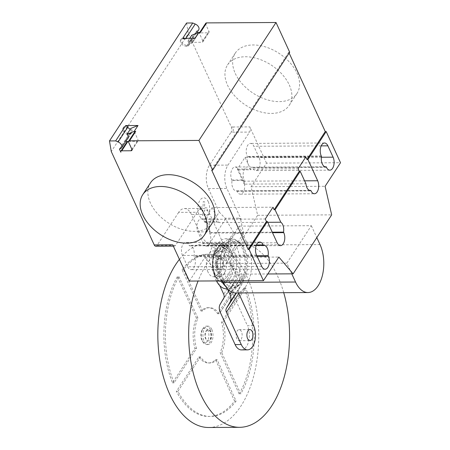 <?xml version="1.0" encoding="UTF-8"?>
<svg xmlns="http://www.w3.org/2000/svg" width="450" height="450" viewBox="0 0 450 450"><rect width="100%" height="100%" fill="white"/><g stroke="black" fill="none" stroke-linecap="round" stroke-linejoin="round"><path stroke-width="0.34" stroke-dasharray="2.25 1.69" d="M210.594 331.808A5.529 3.026 89.7 0 0 208.249 329.816A5.529 3.026 89.7 0 0 205.526 333.011A5.529 3.026 89.7 0 0 205.965 338.884A5.529 3.026 89.7 0 0 208.311 340.875A5.529 3.026 89.7 0 0 211.033 337.686A5.529 3.026 89.7 0 0 210.594 331.808M210.285 331.813A5.529 3.026 89.7 0 0 207.939 329.822A5.529 3.026 89.7 0 0 205.217 333.011A5.529 3.026 89.7 0 0 205.661 338.889A5.529 3.026 89.7 0 0 208.001 340.881A5.529 3.026 89.7 0 0 210.724 337.686A5.529 3.026 89.7 0 0 210.285 331.813M211.826 329.451A9.214 5.046 89.7 0 0 207.917 326.132A9.214 5.046 89.7 0 0 203.383 331.453A9.214 5.046 89.7 0 0 204.12 341.246A9.214 5.046 89.7 0 0 208.024 344.565A9.214 5.046 89.7 0 0 212.558 339.249A9.214 5.046 89.7 0 0 211.826 329.451M210.285 329.462A9.214 5.046 89.7 0 0 206.376 326.143A9.214 5.046 89.7 0 0 203.085 328.41A9.214 5.046 89.7 0 0 202.573 341.252A9.214 5.046 89.7 0 0 203.169 342.343A9.214 5.046 89.7 0 0 206.482 344.571A9.214 5.046 89.7 0 0 211.016 339.255A9.214 5.046 89.7 0 0 210.285 329.462M207.973 330.649A7.374 4.039 89.7 0 0 202.213 329.805A7.374 4.039 89.7 0 0 201.803 340.082A7.374 4.039 89.7 0 0 202.275 340.959A7.374 4.039 89.7 0 0 207.743 340.622A7.374 4.039 89.7 0 0 207.973 330.649M241.436 331.633A5.529 3.026 89.7 0 0 239.091 329.642A5.529 3.026 89.7 0 0 236.368 332.831A5.529 3.026 89.7 0 0 236.812 338.709A5.529 3.026 89.7 0 0 239.158 340.701A5.529 3.026 89.7 0 0 241.875 337.506A5.529 3.026 89.7 0 0 241.436 331.633M283.736 292.697A92.154 50.462 89.7 0 0 277.667 276.204A92.154 50.462 89.7 0 0 238.59 243.017A92.154 50.462 89.7 0 0 198.073 281.025M208.811 427.5A92.154 50.462 89.7 0 0 254.166 374.321A92.154 50.462 89.7 0 0 246.819 276.384A92.154 50.462 89.7 0 0 207.748 243.197A92.154 50.462 89.7 0 0 179.421 259.369M219.195 313.757A27.647 15.137 89.7 0 0 209.661 307.693A27.647 15.137 89.7 0 0 202.562 310.984L183.538 269.623A81.096 44.404 -90.3 0 1 209.357 254.244A81.096 44.404 -90.3 0 1 241.706 279.321L219.195 313.757L217.654 313.768L240.165 279.332L241.706 279.321M240.165 279.332A81.096 44.404 89.7 0 0 207.81 254.256A81.096 44.404 89.7 0 0 181.997 269.634L201.015 310.995A27.647 15.137 -90.3 0 1 208.119 307.704A27.647 15.137 -90.3 0 1 217.654 313.768M201.015 310.995L202.562 310.984M181.997 269.634L183.538 269.623M177.368 276.711A81.096 44.404 89.7 0 0 172.491 382.866L194.996 348.429A27.647 15.137 -90.3 0 1 196.391 318.071L177.368 276.711L178.914 276.699L197.933 318.06A27.647 15.137 89.7 0 0 196.537 348.424L174.032 382.86A81.096 44.404 -90.3 0 1 178.914 276.699M172.491 382.866L174.032 382.86M196.391 318.071L197.933 318.06M194.996 348.429L196.537 348.424M177.941 391.354L200.447 356.918A27.647 15.137 89.7 0 0 209.981 362.987A27.647 15.137 89.7 0 0 217.086 359.691L236.109 401.051A81.096 44.404 -90.3 0 1 210.291 416.43A81.096 44.404 -90.3 0 1 177.941 391.354L176.394 391.365A81.096 44.404 89.7 0 0 208.749 416.441A81.096 44.404 89.7 0 0 234.562 401.062L215.544 359.702A27.647 15.137 -90.3 0 1 208.44 362.993A27.647 15.137 -90.3 0 1 198.906 356.929L176.394 391.365M198.906 356.929L200.447 356.918M215.544 359.702L217.086 359.691M234.562 401.062L236.109 401.051M221.709 352.62A27.647 15.137 89.7 0 0 223.104 322.256L245.616 287.82A81.096 44.404 -90.3 0 1 240.733 393.975L221.709 352.62L220.168 352.626L239.192 393.986L240.733 393.975M239.192 393.986A81.096 44.404 89.7 0 0 244.069 287.831L221.563 322.267A27.647 15.137 -90.3 0 1 220.168 352.626M221.563 322.267L223.104 322.256M244.069 287.831L245.616 287.82M208.029 272.093A12.904 7.065 -90.3 0 1 207.006 258.379A12.904 7.065 -90.3 0 1 213.351 250.937A12.904 7.065 -90.3 0 1 218.824 255.583A12.904 7.065 -90.3 0 1 219.853 269.297A12.904 7.065 -90.3 0 1 213.502 276.739A12.904 7.065 -90.3 0 1 208.029 272.093M224.994 255.549A12.904 7.065 89.7 0 0 219.521 250.903A12.904 7.065 89.7 0 0 213.171 258.345A12.904 7.065 89.7 0 0 214.2 272.059A12.904 7.065 89.7 0 0 219.673 276.705A12.904 7.065 89.7 0 0 226.018 269.257A12.904 7.065 89.7 0 0 224.994 255.549M217.282 267.339A5.529 3.026 -90.3 0 1 216.844 261.461A5.529 3.026 -90.3 0 1 219.566 258.272A5.529 3.026 -90.3 0 1 221.906 260.263A5.529 3.026 -90.3 0 1 222.351 266.141A5.529 3.026 -90.3 0 1 219.628 269.331A5.529 3.026 -90.3 0 1 217.282 267.339M222.525 260.263A5.529 3.026 89.7 0 0 220.179 258.272A5.529 3.026 89.7 0 0 217.463 261.461A5.529 3.026 89.7 0 0 217.901 267.334A5.529 3.026 89.7 0 0 220.247 269.331A5.529 3.026 89.7 0 0 222.964 266.136A5.529 3.026 89.7 0 0 222.525 260.263M241.369 349.903A14.743 8.072 89.7 0 0 248.625 341.392A14.743 8.072 89.7 0 0 247.449 325.721L253.62 325.688M219.741 285.604L211.444 267.57L217.609 267.531A14.743 8.072 -90.3 0 1 216.433 251.859A14.743 8.072 -90.3 0 1 223.689 243.354A14.743 8.072 -90.3 0 1 229.944 248.664L223.774 248.698L236.042 275.372A7.543 4.86 33.2 0 1 235.991 279.422L232.554 285.311A15.519 10.007 -146.8 0 0 232.594 293.428L220.264 312.294M232.594 293.428L247.449 325.721M217.609 267.531L227.402 288.821M223.774 248.698A14.743 8.072 89.7 0 0 217.524 243.388A14.743 8.072 89.7 0 0 210.268 251.899A14.743 8.072 89.7 0 0 211.444 267.57M236.042 275.372L223.706 294.238M223.661 298.288L235.991 279.422A7.543 4.86 33.2 0 1 235.986 279.428L223.667 298.282M238.59 292.961A7.498 4.832 33.2 0 1 238.809 289.361A7.498 4.832 33.2 0 1 238.826 289.333L242.286 283.421A15.621 10.069 -146.8 0 0 242.213 275.338L231.39 291.887M242.213 275.338L229.944 248.664M238.826 289.333L236.447 292.973M214.914 274.213A16.29 8.921 -90.3 0 1 215.966 251.274A16.29 8.921 -90.3 0 1 228.538 253.367A16.29 8.921 -90.3 0 1 227.481 276.306A16.29 8.921 -90.3 0 1 214.914 274.213M214.672 275.332A18.045 9.877 -90.3 0 1 213.907 273.431A18.045 9.877 -90.3 0 1 213.795 254.239A18.045 9.877 -90.3 0 1 215.837 249.919A18.045 9.877 -90.3 0 1 229.764 252.242A18.045 9.877 -90.3 0 1 228.594 277.656A18.045 9.877 -90.3 0 1 214.672 275.332M230.085 278.229A18.799 10.294 -90.3 0 1 223.549 282.577A18.799 10.294 -90.3 0 1 223.273 282.572A18.799 10.294 -90.3 0 1 215.578 275.811A18.799 10.294 -90.3 0 1 216.799 249.334A18.799 10.294 -90.3 0 1 223.054 244.991A18.799 10.294 -90.3 0 1 223.335 244.98A18.799 10.294 -90.3 0 1 231.306 251.752A18.799 10.294 -90.3 0 1 230.085 278.229M218.52 275.794A18.799 10.294 -90.3 0 1 217.024 255.814A18.799 10.294 -90.3 0 1 226.271 244.963A18.799 10.294 -90.3 0 1 234.242 251.736A18.799 10.294 -90.3 0 1 235.744 271.716A18.799 10.294 -90.3 0 1 226.491 282.561A18.799 10.294 -90.3 0 1 218.52 275.794M216.444 280.924A25.065 13.725 -90.3 0 1 215.899 279.799A25.065 13.725 -90.3 0 1 213.902 253.164A25.065 13.725 -90.3 0 1 226.237 238.697A25.065 13.725 -90.3 0 1 236.863 247.725A25.065 13.725 -90.3 0 1 238.86 274.365A25.065 13.725 -90.3 0 1 226.524 288.827M221.507 280.89A25.065 13.725 -90.3 0 1 220.961 279.771A25.065 13.725 -90.3 0 1 218.964 253.131A25.065 13.725 -90.3 0 1 231.3 238.669A25.065 13.725 -90.3 0 1 235.806 240.03A25.065 13.725 -90.3 0 1 241.926 247.697A25.065 13.725 -90.3 0 1 236.081 287.387A25.065 13.725 -90.3 0 1 231.587 288.799A25.065 13.725 -90.3 0 1 225.433 286.189M223.403 279.011A23.895 13.084 -90.3 0 1 222.57 250.155A23.895 13.084 -90.3 0 1 237.555 241.127A23.895 13.084 -90.3 0 1 238.984 242.19A23.895 13.084 -90.3 0 1 243.394 248.434A23.895 13.084 -90.3 0 1 239.231 285.193A23.895 13.084 -90.3 0 1 237.819 286.273A23.895 13.084 -90.3 0 1 223.403 279.011M226.344 277.875A22.14 12.122 -90.3 0 1 225.99 250.093A22.14 12.122 -90.3 0 1 240.778 243.759A22.14 12.122 -90.3 0 1 244.862 249.547A22.14 12.122 -90.3 0 1 241.009 283.601A22.14 12.122 -90.3 0 1 226.344 277.875M235.772 292.973A29.267 16.026 89.7 0 0 250.172 276.086A29.267 16.026 89.7 0 0 247.843 244.986L239.164 226.114L214.684 263.565L222.654 280.884M291.774 273.836L286.858 263.149L311.338 225.697L239.164 226.114M311.338 225.697L316.811 237.594M286.858 263.149L214.684 263.565M235.282 73.474A36.861 23.766 -146.8 0 0 266.136 99.461A36.861 23.766 -146.8 0 0 296.978 93.465A36.861 23.766 -146.8 0 0 296.966 73.119A36.861 23.766 -146.8 0 0 266.108 47.126A36.861 23.766 -146.8 0 0 235.271 53.128A36.861 23.766 -146.8 0 0 235.282 73.474M289.26 84.909A36.861 23.766 33.2 0 1 289.271 105.255A36.861 23.766 33.2 0 1 258.429 111.257A36.861 23.766 33.2 0 1 227.571 85.264A36.861 23.766 33.2 0 1 227.559 64.918A36.861 23.766 33.2 0 1 258.401 58.916A36.861 23.766 33.2 0 1 289.26 84.909M212.186 223.183A36.861 23.766 33.2 0 1 181.35 229.185A36.861 23.766 33.2 0 1 150.491 203.192A36.861 23.766 33.2 0 1 150.48 182.846M187.695 266.799A7.926 4.337 89.7 0 0 191.059 269.651A7.926 4.337 89.7 0 0 194.957 265.078A7.926 4.337 89.7 0 0 194.327 256.657L194.085 256.14A7.926 4.337 89.7 0 0 189.9 245.779A7.926 4.337 89.7 0 0 189.354 245.846L189.112 245.329A7.926 4.337 89.7 0 0 185.754 242.471A7.926 4.337 89.7 0 0 181.851 247.044A7.926 4.337 89.7 0 0 182.486 255.471L187.695 266.799L261.72 266.372M256.236 245.458L189.354 245.846M256.849 255.774L194.085 256.14M259.076 157.596L253.862 146.267A7.926 4.337 89.7 0 0 250.504 143.415A7.926 4.337 89.7 0 0 246.6 147.988A7.926 4.337 89.7 0 0 247.236 156.409L247.472 156.926A7.926 4.337 89.7 0 0 251.657 167.287A7.926 4.337 89.7 0 0 252.208 167.22L252.444 167.737A7.926 4.337 89.7 0 0 255.808 170.595A7.926 4.337 89.7 0 0 259.706 166.022A7.926 4.337 89.7 0 0 259.076 157.596L321.39 157.241M325.136 166.798L252.208 167.22M321.497 156.499L247.472 156.926M189.405 281.076L204.823 257.49L219.099 274.258L257.642 215.291L251.072 186.733L266.484 163.148L340.515 162.72M251.072 186.733L325.097 186.306M231.306 126.996A3.684 2.019 -90.3 0 1 231.064 132.188L232.605 132.176A3.684 2.019 89.7 0 0 232.847 126.99L231.306 126.996L188.347 33.604L111.268 151.532M266.484 163.148L249.812 126.889A3.684 2.019 -90.3 0 1 249.57 132.081L227.987 165.099A16.588 9.084 -90.3 0 0 226.912 188.46L240.986 219.054L240.632 219.33L238.68 218.154L225.174 218.233L219.24 212.119L202.281 238.061L208.215 244.181L221.074 251.814L222.964 252.276L235.299 233.404L233.668 232.543L225.174 218.233M219.24 212.119L208.406 188.567A16.588 9.084 -90.3 0 1 209.481 165.206L231.064 132.188M233.668 232.543L221.074 251.814M224.038 244.727L223.858 245.002L221.721 244.102L224.207 244.727L231.289 252.225L243.624 233.359L235.299 233.404M231.289 252.225L222.964 252.276M243.624 233.359L240.632 219.33M238.68 218.154L240.812 219.054M184.416 208.541L202.922 208.434A16.588 9.084 -90.3 0 0 197.156 212.271L178.65 212.377A16.588 9.084 -90.3 0 1 184.416 208.541A16.588 9.084 -90.3 0 1 191.447 214.515L202.281 238.061M202.922 208.434A16.588 9.084 -90.3 0 1 209.953 214.408L223.858 245.002M221.721 244.102L208.215 244.181M267.716 222.3L219.127 222.581L212.214 207.557L272.976 207.203M209.503 232.554L209.739 233.072A7.926 4.337 -90.3 0 1 210.375 241.493A7.926 4.337 -90.3 0 1 206.471 246.066A7.926 4.337 -90.3 0 1 203.113 243.214L197.899 231.885A7.926 4.337 -90.3 0 1 197.269 223.459A7.926 4.337 -90.3 0 1 201.172 218.886A7.926 4.337 -90.3 0 1 204.531 221.743L204.767 222.261A7.926 4.337 -90.3 0 1 205.318 222.193A7.926 4.337 -90.3 0 1 209.503 232.554L272.267 232.189M204.767 222.261L217.108 222.188L216.866 221.67A7.926 4.337 89.7 0 0 213.508 218.818A7.926 4.337 89.7 0 0 209.61 223.391A7.926 4.337 89.7 0 0 210.24 231.812L197.899 231.885M219.127 222.581A7.926 4.337 89.7 0 0 217.654 222.12A7.926 4.337 89.7 0 0 217.108 222.188M232.054 180.512L231.817 179.994A7.926 4.337 -90.3 0 1 231.188 171.574A7.926 4.337 -90.3 0 1 235.086 167.001A7.926 4.337 -90.3 0 1 238.444 169.852L243.658 181.181A7.926 4.337 -90.3 0 1 244.288 189.607A7.926 4.337 -90.3 0 1 240.39 194.181A7.926 4.337 -90.3 0 1 237.026 191.323L236.79 190.806A7.926 4.337 -90.3 0 1 236.244 190.873A7.926 4.337 -90.3 0 1 232.054 180.512L244.395 180.444A7.926 4.337 89.7 0 0 244.254 184.134L305.944 183.78M236.79 190.806L309.718 190.384M238.444 169.852L250.785 169.779L245.053 157.314L237.341 169.11L244.254 184.134M237.341 169.11L298.108 168.761M245.053 157.314L305.814 156.966M212.214 207.557L204.508 219.347L210.24 231.812M204.508 219.347L265.269 218.998M250.785 169.779A7.926 4.337 89.7 0 0 247.421 166.928A7.926 4.337 89.7 0 0 243.523 171.501A7.926 4.337 89.7 0 0 244.153 179.921L244.395 180.444M204.823 257.49L278.848 257.062M219.099 274.258L267.795 273.977M257.642 215.291L331.667 214.869M197.156 212.271L175.573 245.295A3.684 2.019 89.7 0 1 174.291 246.144A3.684 2.019 89.7 0 1 172.727 244.817M178.65 212.377L157.067 245.396A3.684 2.019 89.7 0 1 155.784 246.251M289.153 53.078L288.771 52.251L289.699 52.245M288.771 52.251L211.691 170.179M182.717 38.312L185.203 39.358A4.792 3.088 -146.8 0 0 180.664 39.938A4.792 3.088 -146.8 0 0 181.806 44.19A4.792 3.088 -146.8 0 0 186.885 46.204A0.737 0.478 -146.8 0 0 186.609 46.367A4.978 3.206 -146.8 0 0 188.837 45.281A4.978 3.206 -146.8 0 0 187.886 41.119L195.058 38.239M197.055 32.372L196.627 31.438A0.737 0.478 33.2 0 1 196.627 31.033L186.609 46.367A0.737 0.478 -146.8 0 0 186.598 46.378L190.451 40.483A0.737 0.478 -146.8 0 0 190.463 40.877L191.784 43.746L197.949 34.312L197.336 32.979M128.166 126.624A4.792 3.088 -146.8 0 0 123.621 127.204A4.792 3.088 -146.8 0 0 124.768 131.462A4.792 3.088 -146.8 0 0 129.847 133.476A0.737 0.478 -146.8 0 0 129.561 133.65A4.978 3.206 -146.8 0 0 131.799 132.547A4.978 3.206 -146.8 0 0 130.849 128.391M130.162 129.442A4.792 3.088 33.2 0 1 131.029 133.391A4.792 3.088 33.2 0 1 129.229 134.415A4.792 3.088 33.2 0 1 124.149 132.401A4.792 3.088 33.2 0 1 123.002 128.149A4.792 3.088 33.2 0 1 127.547 127.569M129.847 133.476L119.824 148.804M129.561 133.65L125.702 139.545A0.737 0.478 -146.8 0 0 125.713 139.933L126.141 140.867M126.759 142.206L127.035 142.808L120.87 152.241M127.035 142.808A1.845 1.187 33.2 0 1 127.035 141.789M128.571 141.379L137.177 141.328A1.845 1.187 -146.8 0 0 138.071 140.918A1.845 1.187 -146.8 0 0 138.071 139.899L131.901 149.338M127.316 139.067A4.978 3.206 33.2 0 1 125.702 139.545M134.809 131.805A1.845 1.187 33.2 0 0 134.814 132.817L138.071 139.899M186.57 23.018L188.347 33.604M205.729 23.31A1.845 1.187 -146.8 0 0 205.729 24.323L208.986 31.41A1.845 1.187 33.2 0 1 208.986 32.422A1.845 1.187 33.2 0 1 208.097 32.833L198.844 32.884A1.845 1.187 -146.8 0 0 197.949 33.294A1.845 1.187 -146.8 0 0 197.949 34.312M196.627 31.033A0.737 0.478 33.2 0 1 196.909 30.876A4.792 3.088 -146.8 0 0 198.703 29.852M185.203 39.358L185.822 38.413A4.792 3.088 33.2 0 1 189.298 44.241A4.792 3.088 33.2 0 1 187.504 45.264A4.792 3.088 33.2 0 1 182.424 43.251A4.792 3.088 33.2 0 1 181.277 38.992A4.792 3.088 33.2 0 1 185.822 38.413L185.901 38.295M186.885 46.204L196.909 30.876M191.784 43.746A1.845 1.187 33.2 0 1 191.784 42.727A1.845 1.187 33.2 0 1 192.673 42.322L201.926 42.266A1.845 1.187 -146.8 0 0 202.821 41.861A1.845 1.187 -146.8 0 0 202.821 40.843L208.986 31.41M191.745 35.224A4.978 3.206 33.2 0 1 192.69 39.386A4.978 3.206 33.2 0 1 190.451 40.483M189.754 38.273L187.886 41.119M202.821 40.843L199.564 33.761A1.845 1.187 33.2 0 1 199.558 32.743A1.845 1.187 33.2 0 1 200.453 32.332M204.75 201.887L203.248 201.634L202.989 207.287L199.896 206.764L199.772 209.509L202.866 210.026L202.607 215.674L204.109 215.921L204.368 210.274L207.461 210.791L207.585 208.052L204.491 207.534L204.75 201.887M208.237 201.662A10.71 5.861 -90.3 0 1 204.795 219.066A10.71 5.861 -90.3 0 1 198.242 204.812A10.71 5.861 -90.3 0 1 208.237 201.662M232.554 285.311L220.224 304.178M242.286 283.421L236.042 292.973M320.017 244.569L247.843 244.986M257.085 256.298L194.327 256.657M256.511 255.043L182.486 255.471M256.449 244.941L189.112 245.329M321.199 145.879L253.862 146.267M326.469 167.316L252.444 167.737M321.261 155.981L247.236 156.409M232.605 132.176L249.57 132.081M232.847 126.99L249.812 126.889M209.481 165.206L227.987 165.099M225.596 218.942L208.851 244.558M208.406 188.567L226.912 188.46M209.953 214.408L191.447 214.515M209.739 233.072L272.503 232.712M203.113 243.214L277.138 242.786M243.658 181.181L304.588 180.833M231.817 179.994L244.153 179.921M237.026 191.323L311.057 190.901M204.531 221.743L216.866 221.67M157.067 245.396L175.573 245.295M125.713 139.933L119.925 148.787M131.918 149.372L137.177 141.328M134.814 132.817L128.644 142.256M190.463 40.877L196.627 31.438M198.844 32.884L192.673 42.322M208.097 32.833L201.926 42.266M199.564 33.761L205.729 24.323M207.939 329.822L208.249 329.816M206.376 326.143L207.917 326.132M202.213 329.805L203.085 328.41M239.091 329.642L249.885 329.58M207.748 243.197L238.59 243.017M208.119 307.704L209.661 307.693M207.81 254.256L209.357 254.244M208.44 362.993L209.981 362.987M208.749 416.441L210.291 416.43M239.158 340.701L249.953 340.639M202.275 340.959L203.169 342.343M206.482 344.571L208.024 344.565M208.001 340.881L208.311 340.875M219.521 250.903L213.351 250.937M219.673 276.705L213.502 276.739M220.179 258.272L219.566 258.272M220.247 269.331L219.628 269.331M217.524 243.388L223.689 243.354M238.809 289.361L226.474 308.228M223.054 244.991C220.14 245.289 217.761 246.881 215.921 249.761L213.795 254.239M213.907 273.431C214.02 275.58 219.263 283.32 223.273 282.572M226.271 244.963L223.335 244.98M231.3 238.669L226.237 238.697M237.555 241.127L235.806 240.03M240.778 243.759L238.984 242.19M241.009 283.601L239.231 285.193M237.819 286.273L236.081 287.387M231.587 288.799L227.475 288.821M226.491 282.561L223.549 282.577M296.978 93.465L289.271 105.255M265.084 269.229L191.059 269.651M259.779 242.044L185.754 242.471M263.925 245.351L189.9 245.779M329.833 170.167L255.808 170.595M325.682 166.86L251.657 167.287M324.529 142.987L250.504 143.415M205.318 222.193L217.654 222.12M206.471 246.066L280.496 245.644M236.244 190.873L310.269 190.446M235.086 167.001L247.421 166.928M240.39 194.181L314.415 193.753M201.172 218.886L213.508 218.818M173.34 246.15L174.291 246.144M227.559 64.918L235.271 53.128M128.261 137.621L131.029 133.391M129.566 133.633L119.548 148.961M131.901 150.351L138.071 140.918M123.621 127.204L123.002 128.149M131.799 132.547L127.941 138.448M196.419 33.345L189.298 44.241M197.949 33.294L191.784 42.727M202.821 41.861L208.986 32.422M180.664 39.938L181.277 38.992M192.69 39.386L188.837 45.281M199.822 32.338L199.558 32.743"/><path stroke-width="0.67" d="M252.231 331.571A5.529 3.026 89.7 0 0 249.885 329.58A5.529 3.026 89.7 0 0 247.168 332.769A5.529 3.026 89.7 0 0 247.607 338.647A5.529 3.026 89.7 0 0 249.953 340.639A5.529 3.026 89.7 0 0 252.675 337.444A5.529 3.026 89.7 0 0 252.231 331.571M198.073 281.025A92.154 50.462 89.7 0 0 200.582 394.132A92.154 50.462 89.7 0 0 239.653 427.32A92.154 50.462 89.7 0 0 283.736 292.697M179.421 259.369A92.154 50.462 89.7 0 0 169.74 394.312A92.154 50.462 89.7 0 0 208.811 427.5L239.653 427.32M227.402 288.821L229.877 294.204A15.621 10.069 33.2 0 1 229.95 302.293L226.491 308.205A7.498 4.832 -146.8 0 0 226.474 308.228A7.498 4.832 -146.8 0 0 226.429 312.261L238.764 293.394L253.62 325.688A14.743 8.072 -90.3 0 1 254.796 341.359A14.743 8.072 -90.3 0 1 247.539 349.864A14.743 8.072 -90.3 0 1 241.284 344.554L235.114 344.593A14.743 8.072 89.7 0 0 241.369 349.903L247.539 349.864M226.429 312.261L241.284 344.554M235.114 344.593L220.264 312.294A15.519 10.007 33.2 0 1 220.224 304.178L223.656 298.299A7.543 4.86 -146.8 0 0 223.661 298.288A7.543 4.86 -146.8 0 0 223.706 294.238L219.741 285.604M231.39 291.887L229.877 294.204M236.447 292.973L226.491 308.205M238.764 293.394A7.498 4.832 33.2 0 1 238.59 292.961M225.433 286.189A25.065 13.725 -90.3 0 1 221.507 280.89M227.475 288.821L226.524 288.827A25.065 13.725 -90.3 0 1 216.444 280.924M222.654 280.884L223.363 282.437A29.267 16.026 89.7 0 0 235.772 292.973L307.946 292.556A29.267 16.026 -90.3 0 1 295.537 282.021L291.774 273.836M316.811 237.594L320.017 244.569A29.267 16.026 -90.3 0 1 322.352 275.67A29.267 16.026 -90.3 0 1 307.946 292.556M204.469 214.633A36.861 23.766 -146.8 0 0 173.61 188.64A36.861 23.766 -146.8 0 0 142.768 194.642A36.861 23.766 -146.8 0 0 142.779 214.987A36.861 23.766 -146.8 0 0 173.638 240.981A36.861 23.766 -146.8 0 0 204.48 234.979A36.861 23.766 -146.8 0 0 204.469 214.633M142.768 194.642L150.48 182.846A36.861 23.766 33.2 0 1 181.322 176.85A36.861 23.766 33.2 0 1 212.175 202.838A36.861 23.766 33.2 0 1 212.186 223.183L204.48 234.979M263.379 245.419A7.926 4.337 -90.3 0 1 263.925 245.351A7.926 4.337 -90.3 0 1 268.11 255.713L268.352 256.23A7.926 4.337 -90.3 0 1 268.982 264.656A7.926 4.337 -90.3 0 1 265.084 269.229A7.926 4.337 -90.3 0 1 261.72 266.372L256.511 255.043A7.926 4.337 -90.3 0 1 255.881 246.617A7.926 4.337 -90.3 0 1 259.779 242.044A7.926 4.337 -90.3 0 1 263.137 244.901L263.379 245.419L256.236 245.458M268.11 255.713L256.849 255.774M326.233 166.792A7.926 4.337 -90.3 0 1 325.682 166.86A7.926 4.337 -90.3 0 1 321.497 156.499L321.261 155.981A7.926 4.337 -90.3 0 1 320.631 147.561A7.926 4.337 -90.3 0 1 324.529 142.987A7.926 4.337 -90.3 0 1 327.887 145.839L333.101 157.174A7.926 4.337 -90.3 0 1 333.731 165.594A7.926 4.337 -90.3 0 1 329.833 170.167A7.926 4.337 -90.3 0 1 326.469 167.316L326.233 166.792L325.136 166.798M267.368 221.541L266.439 221.546L265.269 218.998L272.976 207.203L274.151 209.756L275.074 209.751L280.811 222.227A7.926 4.337 -90.3 0 1 283.528 232.127L283.77 232.644A7.926 4.337 -90.3 0 1 284.4 241.071A7.926 4.337 -90.3 0 1 280.496 245.644A7.926 4.337 -90.3 0 1 277.138 242.786L267.368 221.541L249.097 249.491L248.175 249.497L211.691 170.179L212.614 170.173L198.934 140.428L129.538 140.828A1.845 1.187 -146.8 0 0 128.644 141.238A1.845 1.187 -146.8 0 0 128.644 142.256L131.901 149.338A1.845 1.187 33.2 0 1 131.901 150.351A1.845 1.187 33.2 0 1 131.012 150.761L121.759 150.812A1.845 1.187 -146.8 0 0 120.87 151.222A1.845 1.187 -146.8 0 0 120.87 152.241L119.548 149.372A0.737 0.478 33.2 0 1 119.824 148.804A4.792 3.088 -146.8 0 0 121.624 147.78A4.792 3.088 -146.8 0 0 118.142 141.953L115.656 140.906L109.485 140.946L111.268 151.532L154.221 244.924L172.727 244.817L189.405 281.076L263.43 280.654L278.848 257.062L293.124 273.831L331.667 214.869L325.097 186.306L340.515 162.72L326.183 131.563L307.912 159.508L317.683 180.759A7.926 4.337 -90.3 0 1 318.313 189.18A7.926 4.337 -90.3 0 1 314.415 193.753A7.926 4.337 -90.3 0 1 311.057 190.901L310.815 190.378A7.926 4.337 -90.3 0 1 310.269 190.446A7.926 4.337 -90.3 0 1 305.944 183.78L300.201 171.304L299.278 171.309L298.108 168.761L305.814 156.966L306.984 159.514L307.912 159.508M280.811 222.227L267.716 222.3M272.267 232.189L283.528 232.127M309.718 190.384L310.815 190.378M274.151 209.756L299.278 171.309M300.201 171.304L275.074 209.751M326.183 131.563L325.254 131.569L289.153 53.078M306.984 159.514L325.254 131.569M267.795 273.977L293.124 273.831M263.43 280.654L249.097 249.491M154.221 244.924A3.684 2.019 89.7 0 0 155.784 246.251L173.34 246.15M248.175 249.497L266.439 221.546M212.614 170.173L289.699 52.245L276.019 22.5L206.618 22.899A1.845 1.187 -146.8 0 0 205.729 23.31L199.558 32.743M206.618 22.899L200.453 32.332L198.917 32.344L195.058 38.239L182.717 38.312L192.741 22.978L186.57 23.018L109.485 140.946M127.316 139.067A4.978 3.206 33.2 0 0 127.941 138.448A4.978 3.206 33.2 0 0 126.996 134.286L130.849 128.391L138.021 125.505L125.679 125.578L128.166 126.624L127.547 127.569A4.792 3.088 33.2 0 1 130.162 129.442M125.679 125.578L115.656 140.906M126.141 140.867L126.759 142.206M120.87 151.222L127.035 141.789A1.845 1.187 33.2 0 1 127.924 141.379L128.571 141.379M128.644 141.238L134.809 131.805A1.845 1.187 33.2 0 1 135.703 131.394L134.168 131.406L126.996 134.286M138.021 125.505L134.168 131.406M198.934 140.428L276.019 22.5M197.336 32.979L197.055 32.372M196.419 33.345L198.703 29.852A4.792 3.088 -146.8 0 0 195.227 24.024L192.741 22.978M198.917 32.344L191.745 35.224L189.754 38.273M236.042 292.973L229.95 302.293M295.537 282.021L223.363 282.437M268.352 256.23L257.085 256.298M263.137 244.901L256.449 244.941M327.887 145.839L321.199 145.879M333.101 157.174L321.39 157.241M272.503 232.712L283.77 232.644M304.588 180.833L317.683 180.759M127.547 127.569L118.142 141.953M119.925 148.787L119.548 149.372M121.759 150.812L127.924 141.379M131.012 150.761L131.918 149.372M129.538 140.828L135.703 131.394M185.901 38.295L195.227 24.024M121.624 147.78L128.261 137.621"/></g></svg>
